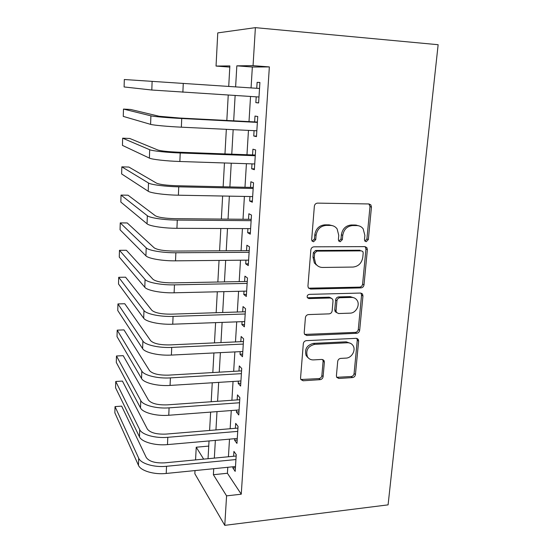 <?xml version="1.0" encoding="UTF-8"?>
<svg xmlns="http://www.w3.org/2000/svg" width="553" height="553" viewBox="0 0 553 553"><rect width="100%" height="100%" fill="white"/><g stroke="black" fill="none" stroke-linecap="round" stroke-linejoin="round"><path stroke-width="0.83" d="M366.204 241.702L368.339 239.58L371.45 207.085L370.856 204.907L368.962 203.953L317.54 203.124C315.749 203.29 314.685 204.334 314.353 206.248L311.678 239.608L312.003 240.956L313.53 241.785L315.735 239.608L316.088 235.336C317.146 229.281 320.505 225.97 326.166 225.396L330.48 225.424C333.259 225.506 335.471 226.668 337.123 228.914L338.761 235.364L338.395 239.594L338.74 240.984L340.192 241.744L342.362 239.594L342.736 235.371C343.821 229.391 347.125 226.122 352.648 225.555L356.858 225.583C359.457 225.652 361.544 226.716 363.141 228.776L364.869 235.398L364.468 239.58L364.835 241.004L366.204 241.702M364.904 241.087L366.909 238.979L369.992 206.594L368.92 203.953M312.155 241.156L314.457 238.993L314.802 234.735L316.088 235.336M338.851 241.129L341.001 238.986L341.374 234.776L342.736 235.371M336.404 375.805L336.715 377.346L338.865 378.459L352.482 377.581C354.127 377.312 355.109 376.317 355.434 374.602L358.634 341.077L358.261 339.383L356.208 338.332L306.39 340.648C304.655 340.904 303.632 341.927 303.314 343.717L300.555 378.065L300.839 379.531L303.134 380.768L320.111 379.669C321.798 379.393 322.8 378.383 323.111 376.641L324.369 362.167L324.044 360.604L321.846 359.436L313.42 359.906C310.731 359.968 308.719 358.883 307.385 356.65C305.56 350.222 308 346.116 314.719 344.339L347.484 342.756C349.911 342.708 351.763 343.662 353.049 345.618C356.153 350.153 351.736 358.033 346.067 358.102L340.689 358.399C339.024 358.662 338.021 359.664 337.703 361.413L336.404 375.805M227.781 467.292L227.414 473.264L241.253 494.209L226.578 495.861L224.767 525.35L388.088 504.861L438.142 44.71L255.389 27.65L253.053 65.662L236.829 65.842L235.619 86.883M241.253 494.209L269.359 66.913L253.053 65.662M360.998 287.892C362.671 287.671 363.674 286.668 364.012 284.871L367.379 249.631L366.867 247.62L364.911 246.624L313.993 246.818C312.224 247.018 311.173 248.048 310.848 249.928L307.945 286.088L308.339 287.837L310.572 289.053L360.998 287.892L359.602 287.131C361.275 286.91 362.277 285.908 362.609 284.124L365.955 248.995L365.125 246.631M362.955 295.931L359.671 330.293C359.339 332.049 358.344 333.051 356.685 333.293L306.804 335.491L304.537 334.261L304.205 332.664L305.408 317.664C305.726 315.853 306.756 314.823 308.498 314.581L329.111 313.869C330.818 313.634 331.835 312.618 332.159 310.821L333.03 300.887L332.63 299.125L330.487 297.991L308.94 298.579L307.371 297.721C306.811 295.945 307.447 294.825 309.279 294.362L360.508 293.055L362.519 294.085L362.955 295.931L361.558 295.143L358.296 329.394L359.671 330.293M256.212 96.837L255.845 102.644L258.61 102.962L259.91 82.473L257.117 82.349L256.744 88.286M254.083 130.653L253.751 136.01L256.468 136.632L257.746 116.503L255.002 116.061L254.636 121.902M251.995 163.875L251.684 168.796L254.366 169.716L255.624 149.932L252.921 149.192L252.555 154.93M249.942 196.522L249.659 201.022L252.299 202.225L253.537 182.787L250.875 181.75L250.516 187.391M247.924 228.617L247.668 232.695L250.267 234.175L251.484 215.069L248.864 213.755L248.511 219.299M316.468 264.769L315.908 264.776M245.947 260.159L245.712 263.843L248.269 265.592L249.465 246.804L246.88 245.221L246.541 250.668M361.966 293.505L361.503 293.519M243.997 291.168L243.79 294.473L246.306 296.47L247.481 278.007L244.938 276.154L244.599 281.518M242.076 321.659L241.896 324.59L244.371 326.837L245.532 308.678L243.023 306.576L242.698 311.851M240.196 351.646L240.03 354.217L242.477 356.706L243.61 338.844L241.143 336.501L240.818 341.685M238.336 381.135L238.198 383.353L240.61 386.077L241.723 368.512L239.297 365.927L238.972 371.028M236.518 410.146L236.401 412.026L238.772 414.978L239.871 397.697L237.472 394.883L237.161 399.902M234.721 438.688L234.624 440.243L236.961 443.409L238.046 426.404L235.682 423.37L235.378 428.305M269.359 66.913L252.348 67.017L251.069 87.913M250.544 96.478L249.002 121.612M248.463 130.384L246.97 154.722M246.417 163.695L244.972 187.267M244.405 196.426L243.009 219.258M242.435 228.589L241.073 250.703M240.493 260.207L239.179 281.622M238.585 291.293L237.313 312.023M236.712 321.853L235.474 341.927M234.866 351.908L233.67 371.34M233.048 381.466L231.894 400.275M231.265 410.547L230.152 428.741M229.509 439.144L228.43 456.757M232.958 466.773L232.882 468.011L235.184 471.384L236.249 454.649L233.926 451.4L233.615 456.26M224.767 525.35L194.85 473.741L195.015 470.575M195.568 459.902L196.232 447.218L203.656 459.128M208.737 446.091L196.232 447.218M229.792 67.1L216.043 66.063L217.764 32.897L255.389 27.65M213.728 468.702L213.382 474.709L226.578 495.861M235.129 95.51L233.677 120.824M233.166 129.651L231.762 154.163M231.244 163.19L229.882 186.928M229.357 196.142L228.036 219.126M227.497 228.527L226.225 250.779M225.672 260.352L224.435 281.899M223.882 291.638L222.686 312.5M222.119 322.392L220.958 342.584M220.384 352.634L219.258 372.183M218.677 382.372L217.592 401.291M216.997 411.619L215.946 429.93M215.352 440.395L214.336 458.105M228.721 86.42L229.854 65.918L216.043 66.063M208.039 458.707L209.027 440.948M209.608 430.455L210.631 412.103M211.205 401.741L212.255 382.773M212.822 372.556L213.914 352.952M214.474 342.881L215.601 322.634M216.147 312.708L217.308 291.79M217.854 282.023L219.05 260.415M219.589 250.82L220.827 228.5M221.352 219.071L222.631 196.018M223.142 186.776L224.463 162.969M224.967 153.914L226.336 129.326M226.827 120.464L228.237 95.081M252.348 67.017L236.829 65.842M227.414 473.264L213.382 474.709M257.117 82.349L259.91 82.542M255.845 102.644L258.617 102.817M253.751 136.01L256.502 136.135M251.684 168.796L254.415 168.879M249.659 201.022L252.368 201.064M247.668 232.695L250.357 232.702M245.712 263.843L248.38 263.816M243.79 294.473L246.438 294.403M241.896 324.59L244.523 324.487M240.03 354.217L242.643 354.079M238.198 383.353L240.79 383.194M307.268 356.554L307.226 357.051M236.401 412.026L238.972 411.833M234.624 440.243L237.175 440.015M232.882 468.011L235.412 467.755M358.98 225.88L355.455 225.023L356.858 225.583M341.374 234.776C342.452 228.824 345.743 225.562 351.252 224.995L355.455 225.023M332.927 225.804L329.146 224.864L330.48 225.424M314.802 234.735C315.86 228.707 319.205 225.403 324.846 224.836L329.146 224.864M308.588 288.182L359.602 287.131M363.203 252.97L362.851 251.58L361.468 250.868L316.821 251.131L314.622 253.302L314.263 257.767L315.652 263.691C317.325 266.166 319.655 267.424 322.634 267.458L353.035 267.058C358.462 266.408 361.71 263.166 362.789 257.339L363.203 252.97M317.961 266.083L314.381 262.993L312.991 257.09L313.351 252.638L315.542 250.474L360.058 250.233M304.634 334.42L355.33 332.388C356.982 332.146 357.971 331.143 358.296 329.394M331.129 298.053L329.187 297.182L307.703 297.763L308.94 298.579M350.09 313.143C355.952 313.205 360.418 304.89 357.01 300.224C355.697 298.344 353.879 297.41 351.542 297.417L339.991 297.728C338.284 297.956 337.268 298.973 336.936 300.777L336.058 310.689L336.452 312.424L338.574 313.544L350.09 313.143M354.224 297.908L350.18 296.622L351.542 297.417M336.59 312.625L335.139 311.574L334.752 309.846L335.623 299.968C335.947 298.164 336.964 297.155 338.657 296.926L350.18 296.622M361.558 295.143L360.957 293.083M350.692 343.427L346.157 341.816L347.484 342.756M308.298 357.915L306.175 355.648C304.35 349.24 306.784 345.148 313.482 343.378L346.157 341.816M300.832 379.51L318.874 378.605C320.553 378.321 321.556 377.319 321.867 375.584L323.111 361.15L322.765 359.554M336.694 377.305L351.155 376.538C352.793 376.268 353.768 375.273 354.093 373.565L357.273 340.15L356.858 338.388M152.123 81.332L151.812 90.021L124.107 86.952L124.314 79.521L259.53 88.473M151.812 90.021L258.991 97.01M257.394 122.047L179.621 118.031L159.16 116.261L130.639 109.466L123.478 109.079L150.9 115.833C153.43 116.531 168.375 117.83 181.73 118.508L257.373 122.393M123.478 109.079L123.271 116.4L150.596 124.363C153.112 125.185 168.022 126.561 181.356 127.183L256.841 130.785M255.299 155.034L178.149 152.186C167.905 151.716 161.151 150.997 157.888 150.029L129.761 138.478L122.648 138.181L149.69 149.725C152.186 150.928 166.978 152.517 180.223 152.981L255.251 155.725M122.648 138.181L122.448 145.391L149.393 158.103C151.875 159.43 166.633 161.096 179.856 161.497L254.733 163.964M253.239 187.453L176.704 185.732C166.543 185.366 159.852 184.522 156.637 183.209L128.897 167.061L121.84 166.847L148.508 183.015C150.955 184.709 165.61 186.582 178.743 186.831L253.17 188.476M121.84 166.847L121.639 173.946L148.211 191.248C150.658 193.059 165.271 195.002 178.384 195.202L252.659 196.578M251.207 219.327L175.28 218.684C165.209 218.421 158.58 217.46 155.4 215.801L128.047 195.209L121.038 195.085L147.34 215.725C149.752 217.889 164.262 220.039 177.292 220.087L251.124 220.668M121.038 195.085L120.837 202.08L147.05 223.813C149.455 226.094 163.93 228.306 176.932 228.306L250.62 228.624M249.216 250.654L173.884 251.069C163.895 250.903 157.328 249.832 154.19 247.841L127.211 222.942L120.25 222.9L146.199 247.875C148.577 250.495 162.941 252.901 175.868 252.756L249.113 252.306M120.25 222.9L120.049 229.792L145.916 255.825C148.28 258.555 162.617 261.023 175.515 260.836L248.615 260.131M247.26 281.463L172.508 282.887C162.603 282.825 156.098 281.636 153.001 279.327L126.381 250.274L119.469 250.309L145.073 279.465C147.416 282.528 161.649 285.189 174.465 284.857L247.136 283.413M119.469 250.309L119.275 257.097L144.796 287.284C147.126 290.449 161.324 293.173 174.112 292.793L246.645 291.106M245.332 311.761L171.16 314.166C161.331 314.194 154.895 312.901 151.833 310.288L125.566 277.198L118.701 277.309L143.967 310.53C146.275 314.014 160.37 316.91 173.082 316.399L245.193 313.993M118.701 277.309L118.515 284L143.69 318.21C145.992 321.798 160.052 324.756 172.743 324.203L244.709 321.563M243.438 341.56L169.833 344.913C160.087 345.031 153.706 343.634 150.686 340.724L124.764 303.735L117.948 303.922L142.881 341.063C145.149 344.961 159.119 348.093 171.727 347.408L243.279 344.077M117.948 303.922L117.761 310.51L142.612 348.618C144.872 352.614 158.808 355.8 171.395 355.074L242.808 351.514M241.571 370.876L168.527 375.141C158.863 375.342 152.538 373.849 149.552 370.655L123.976 329.885L117.201 330.148L141.81 371.091C144.05 375.376 157.882 378.736 170.4 377.886L241.398 373.655M117.201 330.148L117.022 336.646L141.547 378.515C143.773 382.904 157.577 386.319 170.068 385.427L240.935 380.976M239.739 399.715L167.248 404.865C157.66 405.149 151.391 403.559 148.446 400.089L123.195 355.669L116.469 355.994L140.759 400.614C142.964 405.287 156.672 408.861 169.087 407.851L239.546 402.757M116.469 355.994L116.289 362.402L140.497 407.92C142.695 412.69 156.375 416.319 168.762 415.262L239.09 409.953M237.935 428.091L165.983 434.098C156.471 434.464 150.257 432.778 147.347 429.045L122.427 381.079L115.75 381.48L139.722 429.66C141.9 434.699 155.483 438.488 167.801 437.312L237.728 431.381M115.75 381.48L115.57 387.791L139.467 436.842C141.637 441.978 155.186 445.815 167.483 444.605L237.278 438.467M236.159 456.018L164.746 462.847C155.31 463.29 149.151 461.52 146.275 457.525L121.667 406.137L115.038 406.6L138.706 458.23C140.849 463.628 154.315 467.61 166.536 466.29L235.937 459.55M115.038 406.6L114.858 412.828L138.457 465.294C140.593 470.783 154.024 474.82 166.218 473.458L235.495 466.518M366.909 238.979L368.339 239.58M314.457 238.993L315.735 239.608M341.001 238.986L342.362 239.594M351.252 224.995L352.648 225.555M324.846 224.836L326.166 225.396M369.992 206.594L371.45 207.085M309.327 288.265L310.572 289.053M365.955 248.995L367.379 249.631M362.609 284.124L364.012 284.871M315.542 250.474L316.821 251.131M313.351 252.638L314.622 253.302M312.991 257.09L314.263 257.767M355.33 332.388L356.685 333.293M305.588 334.558L306.804 335.491M329.187 297.182L330.487 297.991M338.657 296.926L339.991 297.728M335.623 299.968L336.936 300.777M334.752 309.846L336.058 310.689M313.482 343.378L314.719 344.339M323.111 361.15L324.369 362.167M321.867 375.584L323.111 376.641M318.874 378.605L320.111 379.669M301.945 379.683L303.134 380.768M357.273 340.15L358.634 341.077M354.093 373.565L355.434 374.602M351.155 376.538L352.482 377.581M337.572 377.409L338.865 378.459M183.264 83.399L182.877 92.233M181.73 118.508L181.356 127.183M150.9 115.833L150.596 124.363M180.223 152.981L179.856 161.497M149.69 149.725L149.393 158.103M178.743 186.831L178.384 195.202M148.508 183.015L148.211 191.248M177.292 220.087L176.932 228.306M356.581 225.472L356.616 225.112M147.34 215.725L147.05 223.813M175.868 252.756L175.515 260.836M146.199 247.875L145.916 255.825M174.465 284.857L174.112 292.793M145.073 279.465L144.796 287.284M173.082 316.399L172.743 324.203M143.967 310.53L143.69 318.21M171.727 347.408L171.395 355.074M142.881 341.063L142.612 348.618M170.4 377.886L170.068 385.427M141.81 371.091L141.547 378.515M169.087 407.851L168.762 415.262M140.759 400.614L140.497 407.92M167.801 437.312L167.483 444.605M139.722 429.66L139.467 436.842M166.536 466.29L166.218 473.458M138.706 458.23L138.457 465.294M369.397 204.423L370.856 204.907M365.443 246.991L366.867 247.62M314.381 262.993L315.652 263.691M335.139 311.574L336.452 312.424M361.123 293.304L362.519 294.085M306.175 355.648L307.385 356.65M322.786 359.595L324.044 360.604M356.899 338.457L358.261 339.383"/></g></svg>
